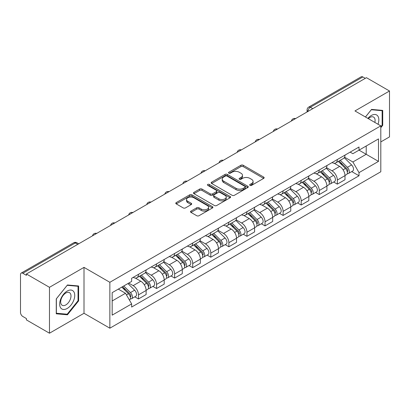 <?xml version="1.0" encoding="UTF-8"?>
<svg xmlns="http://www.w3.org/2000/svg" width="410" height="410" viewBox="0 0 410 410"><rect width="100%" height="100%" fill="white"/><g stroke="black" fill="none" stroke-linecap="round" stroke-linejoin="round"><path stroke-width="0.61" d="M249.997 185.361A1.127 0.651 0 0 0 251.591 185.361L263.676 178.386A1.609 0.928 0 0 0 264.148 177.725A1.609 0.928 0 0 0 263.676 177.069L243.202 165.25A1.609 0.928 0 0 0 240.926 165.25L228.841 172.226A1.127 0.651 0 0 0 228.508 172.687A1.127 0.651 0 0 0 228.841 173.148A1.127 0.651 0 0 0 230.43 173.148L231.998 172.241A5.145 2.972 0 0 1 239.276 172.241L240.983 173.23A5.145 2.972 0 0 1 242.489 175.331A5.145 2.972 0 0 1 240.983 177.433L239.419 178.335A1.127 0.651 0 0 0 239.091 178.796A1.127 0.651 0 0 0 239.419 179.252A1.127 0.651 0 0 0 241.013 179.252L242.576 178.35A5.145 2.972 0 0 1 249.854 178.35L251.561 179.334A5.145 2.972 0 0 1 253.072 181.435A5.145 2.972 0 0 1 251.561 183.542L249.997 184.444A1.127 0.651 0 0 0 249.669 184.9A1.127 0.651 0 0 0 249.997 185.361L249.997 184.444M190.988 211.088A1.609 0.928 0 0 0 190.517 211.75A1.609 0.928 0 0 0 190.988 212.406L196.733 215.721A1.609 0.928 0 0 0 199.009 215.721L212.431 207.972A1.609 0.928 0 0 0 212.903 207.316A1.609 0.928 0 0 0 212.431 206.655L191.957 194.837A1.609 0.928 0 0 0 189.681 194.837L176.259 202.586A1.609 0.928 0 0 0 175.787 203.242A1.609 0.928 0 0 0 176.259 203.898L183.193 207.906A1.609 0.928 0 0 0 185.469 207.906L191.214 204.59A1.609 0.928 0 0 0 191.685 203.934A1.609 0.928 0 0 0 191.214 203.273L187.775 201.289A4.305 2.486 0 0 1 186.514 199.532A4.305 2.486 0 0 1 189.169 197.236A4.305 2.486 0 0 1 193.858 197.774L207.342 205.559A4.305 2.486 0 0 1 208.603 207.316A4.305 2.486 0 0 1 205.943 209.607A4.305 2.486 0 0 1 201.254 209.069L199.009 207.773A1.609 0.928 0 0 0 196.733 207.773L190.988 211.088L190.988 212.406M109.854 282.295L84.009 267.371L49.472 287.313L26.409 273.998L366.437 77.685L389.5 90.999L354.963 110.941L380.808 125.86L109.854 282.295L109.854 328.195L380.808 171.759L380.808 125.86M232.111 195.293A1.609 0.928 0 0 0 234.387 195.293L247.809 187.544A1.609 0.928 0 0 0 248.281 186.888A1.609 0.928 0 0 0 247.809 186.232L227.335 174.409A1.609 0.928 0 0 0 225.059 174.409L211.637 182.158A1.609 0.928 0 0 0 211.165 182.819A1.609 0.928 0 0 0 211.637 183.475L232.111 195.293M208.162 185.607A1.127 0.651 0 0 1 209.305 185.766L209.305 184.428L230.118 196.446A1.609 0.928 0 0 1 230.589 197.102A1.609 0.928 0 0 1 230.118 197.758L216.695 205.507A1.609 0.928 0 0 1 214.42 205.507L193.945 193.684L193.945 192.372A1.609 0.928 0 0 0 193.474 193.028A1.609 0.928 0 0 0 193.945 193.684M193.945 192.372L199.69 189.056A1.609 0.928 0 0 1 201.966 189.056L210.268 193.853A1.609 0.928 0 0 0 212.544 193.853L216.357 191.649A1.609 0.928 0 0 0 216.828 190.993A1.609 0.928 0 0 0 216.357 190.337L207.711 185.346A1.127 0.651 0 0 1 207.378 184.884A1.127 0.651 0 0 1 208.075 184.285A1.127 0.651 0 0 1 209.305 184.428M49.472 287.313L49.472 333.212L26.409 319.897L26.409 318.56L22.817 316.484A3.28 1.891 -120 0 1 20.5 312.471L20.5 274.597A3.28 1.891 -120 0 1 21.176 273.101L73.677 242.792A3.28 1.891 60 0 1 75.317 242.951L22.817 273.26A3.28 1.891 -120 0 0 21.176 273.101M380.808 141.916L389.5 136.899L389.5 90.999M49.472 333.212L84.009 313.276L109.854 328.195M26.409 273.998L26.409 275.335L22.817 273.26M312.779 108.665L310.344 107.261A3.28 1.891 60 0 0 308.704 107.097L361.205 76.788A3.28 1.891 60 0 1 362.845 76.947L310.344 107.261A3.28 1.891 120 0 0 308.028 111.274L308.028 111.407M365.279 78.356L362.845 76.947M337.348 159.516A7.539 4.351 60 0 1 335.785 162.898L343.436 158.486A7.539 4.351 -120 0 0 345 155.098M326.493 167.634L332.018 170.821A7.539 4.351 60 0 1 337.348 180.057L345 175.639A7.539 4.351 -120 0 0 339.664 166.409L334.191 163.247M345 175.639L345 179.724L337.348 184.136L333.684 182.019M335.785 162.898A7.539 4.351 60 0 1 332.074 162.56M337.348 180.057L337.348 184.136M319.267 169.955A7.539 4.351 60 0 1 317.709 173.338L325.356 168.92A7.539 4.351 -120 0 0 326.919 165.537M315.603 192.459L319.267 194.576L326.919 190.158L326.919 186.078A7.539 4.351 -120 0 0 321.589 176.843L316.11 173.686M317.709 173.338A7.539 4.351 60 0 1 313.998 172.999M308.412 178.073L313.937 181.261A7.539 4.351 60 0 1 319.267 190.496L319.267 194.576M301.191 180.39A7.539 4.351 60 0 1 299.628 183.777L307.28 179.36A7.539 4.351 -120 0 0 308.838 175.977M297.522 202.899L301.191 205.015L308.838 200.598L308.838 196.518A7.539 4.351 -120 0 0 303.508 187.283L298.034 184.121M299.628 183.777A7.539 4.351 60 0 1 295.917 183.434M290.336 188.508L295.861 191.701A7.539 4.351 60 0 1 301.191 200.931L301.191 205.015M283.11 190.829A7.539 4.351 60 0 1 281.552 194.212L289.199 189.799A7.539 4.351 -120 0 0 290.762 186.412M279.446 213.333L283.11 215.45L290.762 211.037L290.762 206.953A7.539 4.351 -120 0 0 285.427 197.722L279.953 194.56M281.552 194.212A7.539 4.351 60 0 1 277.837 193.874M272.255 198.947L277.78 202.135A7.539 4.351 60 0 1 283.11 211.37L283.11 215.45M265.034 201.269A7.539 4.351 60 0 1 263.471 204.651L271.118 200.234A7.539 4.351 -120 0 0 272.681 196.851M261.365 223.773L265.034 225.889L272.681 221.472L272.681 217.392A7.539 4.351 -120 0 0 267.351 208.157L261.877 205M263.471 204.651A7.539 4.351 60 0 1 259.761 204.313M254.174 209.387L259.699 212.575A7.539 4.351 60 0 1 265.034 221.81L265.034 225.889M246.953 211.703A7.539 4.351 60 0 1 245.39 215.091L253.042 210.673A7.539 4.351 -120 0 0 254.6 207.291M243.284 234.212L246.953 236.329L254.6 231.911L254.6 227.832A7.539 4.351 -120 0 0 249.27 218.597L243.796 215.434M245.39 215.091A7.539 4.351 60 0 1 241.68 214.748M236.098 219.821L241.623 223.014A7.539 4.351 60 0 1 246.953 232.244L246.953 236.329M228.872 222.143A7.539 4.351 60 0 1 227.314 225.526L234.961 221.113A7.539 4.351 -120 0 0 236.524 217.725M225.208 244.647L228.872 246.764L236.524 242.351L236.524 238.266A7.539 4.351 -120 0 0 231.194 229.036L225.715 225.874M227.314 225.526A7.539 4.351 60 0 1 223.599 225.187M218.017 230.261L223.542 233.449A7.539 4.351 60 0 1 228.872 242.684L228.872 246.764M210.796 232.583A7.539 4.351 60 0 1 209.233 235.965L216.88 231.547A7.539 4.351 -120 0 0 218.443 228.165M207.127 255.087L210.796 257.203L218.443 252.785L218.443 248.706A7.539 4.351 -120 0 0 213.113 239.471L207.639 236.314M209.233 235.965A7.539 4.351 60 0 1 205.523 235.627M199.942 240.701L205.461 243.888A7.539 4.351 60 0 1 210.796 253.124L210.796 257.203M192.715 243.017A7.539 4.351 60 0 1 191.152 246.405L198.804 241.987A7.539 4.351 -120 0 0 200.362 238.605M189.046 265.526L192.715 267.643L200.362 263.225L200.362 259.146A7.539 4.351 -120 0 0 195.032 249.91L189.558 246.748M191.152 246.405A7.539 4.351 60 0 1 187.442 246.061M181.861 251.135L187.385 254.328A7.539 4.351 60 0 1 192.715 263.558L192.715 267.643M174.634 253.457A7.539 4.351 60 0 1 173.076 256.839L180.723 252.427A7.539 4.351 -120 0 0 182.286 249.039M170.97 275.961L174.634 278.077L182.286 273.665L182.286 269.58A7.539 4.351 -120 0 0 176.956 260.35L171.477 257.188M173.076 256.839A7.539 4.351 60 0 1 169.366 256.501M163.78 261.575L169.304 264.763A7.539 4.351 60 0 1 174.634 273.998L174.634 278.077M156.559 263.896A7.539 4.351 60 0 1 154.995 267.279L162.647 262.861A7.539 4.351 -120 0 0 164.205 259.479M152.889 286.4L156.559 288.517L164.205 284.099L164.205 280.02A7.539 4.351 -120 0 0 158.875 270.784L153.401 267.627M154.995 267.279A7.539 4.351 60 0 1 151.285 266.941M145.704 272.014L151.228 275.202A7.539 4.351 60 0 1 156.559 284.438L156.559 288.517M138.477 274.331A7.539 4.351 60 0 1 136.914 277.719L144.566 273.301A7.539 4.351 -120 0 0 146.129 269.918M134.813 296.84L138.477 298.957L146.129 294.539L146.129 290.459A7.539 4.351 -120 0 0 140.794 281.224L135.321 278.062M136.914 277.719A7.539 4.351 60 0 1 133.204 277.375M128.745 283.1L133.148 285.642A7.539 4.351 60 0 1 138.477 294.872L138.477 298.957M350.155 152.12L352.877 153.694L378.491 138.908L366.207 146.001L366.207 154.298L352.877 161.991L344.574 157.194M112.171 300.96L125.496 293.268L131.641 303.907L112.171 315.146L112.171 292.663L131.641 281.424L131.641 278.282L359.022 147.005L359.022 150.147L378.491 161.391L359.022 172.63L352.877 161.991M378.491 138.908L378.491 161.391M131.641 303.907L131.641 307.054L359.022 175.777L359.022 172.63M380.808 127.7L382.72 125.322L382.72 110.408L371.537 109.408L365.443 116.988M84.009 267.371L84.009 313.276M56.252 313.804L67.435 314.803L78.617 300.889L78.617 285.98L67.435 284.981L56.252 298.895L56.252 313.804M125.496 293.268L118.311 289.122M351.76 171.585L359.022 175.777M382.14 124.983L382.72 125.322M66.256 314.121L67.435 314.803M78.038 300.556L78.617 300.889M250.448 185.52L251.561 184.879A5.145 2.972 0 0 0 253.072 182.778L253.072 181.435M242.489 175.331L242.489 176.669A5.145 2.972 0 0 1 240.983 178.77L239.87 179.411M263.656 178.396L243.202 166.588A1.609 0.928 0 0 0 240.926 166.588L229.292 173.307M247.789 187.56L227.335 175.746A1.609 0.928 0 0 0 225.059 175.746L211.657 183.485M244.965 187.349A1.127 0.651 0 0 0 245.293 186.888A1.127 0.651 0 0 0 244.965 186.427L226.991 176.054A1.127 0.651 0 0 0 225.397 176.054L223.747 177.002A5.145 2.972 0 0 0 222.24 179.108A5.145 2.972 0 0 0 223.747 181.21L236.037 188.303A5.145 2.972 0 0 0 243.314 188.303L244.965 187.349L244.965 188.687A1.127 0.651 0 0 0 245.293 188.226L245.293 186.888M222.24 179.108L222.24 180.446A5.145 2.972 0 0 0 223.747 182.547L223.747 181.21M244.965 188.687L243.314 189.64A5.145 2.972 0 0 1 236.037 189.64L223.747 182.547M193.966 193.699L199.69 190.394L199.69 189.056M216.828 190.993L216.828 192.331A1.609 0.928 0 0 1 216.357 192.987L212.544 195.191A1.609 0.928 0 0 1 210.268 195.191L201.966 190.394A1.609 0.928 0 0 0 199.69 190.394M209.305 185.766L230.097 197.769M218.889 198.824A4.305 2.486 0 0 0 223.578 199.362A4.305 2.486 0 0 0 226.233 197.066A4.305 2.486 0 0 0 224.972 195.314L220.221 192.572A1.609 0.928 0 0 0 217.946 192.572L214.138 194.77A1.609 0.928 0 0 0 213.666 195.426A1.609 0.928 0 0 0 214.138 196.082L218.889 198.824L218.889 200.162A4.305 2.486 0 0 0 223.578 200.7A4.305 2.486 0 0 0 226.233 198.409L226.233 197.066M213.666 195.426L213.666 196.764A1.609 0.928 0 0 0 214.138 197.42L214.138 196.082M218.889 200.162L214.138 197.42M208.603 207.316L208.603 208.654A4.305 2.486 0 0 1 205.943 210.95A4.305 2.486 0 0 1 201.254 210.407L199.009 209.11A1.609 0.928 0 0 0 196.733 209.11L191.009 212.416M186.514 199.532L186.514 200.869A4.305 2.486 0 0 0 187.775 202.627L187.775 201.289M191.193 204.6L187.775 202.627M212.411 207.983L191.957 196.175A1.609 0.928 0 0 0 189.681 196.175L176.279 203.913M338.322 161.438L345.445 168.464A4.095 2.368 60 0 1 346.527 174.609L344.994 175.49M339.741 162.837L342.76 164.579M339.111 160.981L346.911 168.674A1.968 1.138 60 0 1 347.429 171.626A1.968 1.138 60 0 1 347.249 171.693M340.29 160.3L347.413 167.326A4.095 2.368 60 0 1 348.495 173.471A4.095 2.368 60 0 1 347.26 173.599M344.277 157.707L351.585 164.917A4.095 2.368 60 0 1 352.667 171.062L348.495 173.471M320.241 171.877L327.364 178.903A4.095 2.368 60 0 1 328.446 185.043L326.919 185.925M321.66 173.276L324.684 175.019M321.03 171.421L328.83 179.114A1.968 1.138 60 0 1 329.348 182.06A1.968 1.138 60 0 1 329.168 182.132M322.214 170.739L329.332 177.766A4.095 2.368 60 0 1 330.414 183.905A4.095 2.368 60 0 1 329.179 184.039M326.196 168.146L333.509 175.357A4.095 2.368 60 0 1 334.586 181.497L330.414 183.905M302.165 182.312L309.284 189.338A4.095 2.368 60 0 1 310.365 195.483L308.838 196.364M303.584 183.716L306.603 185.458M302.954 181.855L310.754 189.553A1.968 1.138 60 0 1 311.272 192.5A1.968 1.138 60 0 1 311.093 192.572M304.133 181.174L311.257 188.2A4.095 2.368 60 0 1 312.338 194.345A4.095 2.368 60 0 1 311.098 194.478M308.12 178.581L315.428 185.791A4.095 2.368 60 0 1 316.51 191.936L312.338 194.345M378.02 124.25A10.655 6.15 120 0 0 377.83 116.071A10.655 6.15 120 0 0 367.893 118.403M374.837 122.411A7.293 4.213 120 0 0 374.402 117.839A7.293 4.213 120 0 0 373.582 117.081A7.293 4.213 120 0 0 368.334 118.659M365.469 117.004L371.306 109.742L382.14 110.705L382.14 125.158L380.808 126.813M381.423 110.295L382.14 110.705M73.728 291.643A10.655 6.15 120 0 0 63.437 294.401A10.655 6.15 120 0 0 60.68 307.874A10.655 6.15 120 0 0 70.971 305.117A10.655 6.15 120 0 0 73.728 291.643M70.3 293.411A7.293 4.213 120 0 0 69.48 292.648A7.293 4.213 120 0 0 62.694 296.056A7.293 4.213 120 0 0 61.367 304.522A7.293 4.213 120 0 0 62.187 305.281A7.293 4.213 120 0 0 68.972 301.878A7.293 4.213 120 0 0 70.3 293.411M67.204 314.209L56.37 313.24L56.37 298.793L67.204 285.309L78.038 286.277L78.038 300.725L67.204 314.209M77.321 285.862L78.038 286.277M284.084 192.751L291.208 199.778A4.095 2.368 60 0 1 292.289 205.922L290.757 206.804M285.503 194.15L288.522 195.893M284.873 192.295L292.673 199.988A1.968 1.138 60 0 1 293.191 202.94A1.968 1.138 60 0 1 293.012 203.006M286.052 191.613L293.176 198.64A4.095 2.368 60 0 1 294.257 204.785A4.095 2.368 60 0 1 293.022 204.913M290.039 189.02L297.347 196.231A4.095 2.368 60 0 1 298.429 202.376L294.257 204.785M266.003 203.191L273.127 210.217A4.095 2.368 60 0 1 274.208 216.357L272.681 217.238M267.428 204.59L270.446 206.332M266.797 202.735L274.592 210.427A1.968 1.138 60 0 1 275.115 213.374A1.968 1.138 60 0 1 274.936 213.446M267.976 202.053L275.1 209.079A4.095 2.368 60 0 1 276.176 215.219A4.095 2.368 60 0 1 274.941 215.352M271.963 199.46L279.271 206.671A4.095 2.368 60 0 1 280.353 212.81L276.176 215.219M247.927 213.625L255.046 220.652A4.095 2.368 60 0 1 256.127 226.797L254.6 227.678M249.347 215.03L252.365 216.772M248.716 213.169L256.516 220.862A1.968 1.138 60 0 1 257.034 223.814A1.968 1.138 60 0 1 256.855 223.886M249.895 212.488L257.019 219.514A4.095 2.368 60 0 1 258.1 225.659A4.095 2.368 60 0 1 256.86 225.792M253.882 209.894L261.19 217.105A4.095 2.368 60 0 1 262.272 223.25L258.1 225.659M229.846 224.065L236.97 231.091A4.095 2.368 60 0 1 238.051 237.231L236.519 238.118M231.266 225.464L234.284 227.207M230.635 223.609L238.435 231.301A1.968 1.138 60 0 1 238.953 234.253A1.968 1.138 60 0 1 238.774 234.32M231.819 222.927L238.938 229.954A4.095 2.368 60 0 1 240.019 236.098A4.095 2.368 60 0 1 238.784 236.227M235.801 220.334L243.109 227.545A4.095 2.368 60 0 1 244.191 233.69L240.019 236.098M211.765 234.499L218.889 241.531A4.095 2.368 60 0 1 219.97 247.671L218.443 248.552M213.19 235.904L216.208 237.646M212.559 234.048L220.354 241.741A1.968 1.138 60 0 1 220.877 244.688A1.968 1.138 60 0 1 220.698 244.76M213.738 233.367L220.862 240.393A4.095 2.368 60 0 1 221.943 246.533A4.095 2.368 60 0 1 220.703 246.666M217.725 230.774L225.034 237.984A4.095 2.368 60 0 1 226.115 244.124L221.943 246.533M193.689 244.939L200.813 251.965A4.095 2.368 60 0 1 201.889 258.11L200.362 258.992M195.109 246.343L198.127 248.086M194.478 244.483L202.279 252.176A1.968 1.138 60 0 1 202.796 255.128A1.968 1.138 60 0 1 202.617 255.199M195.657 243.801L202.781 250.828A4.095 2.368 60 0 1 203.862 256.973A4.095 2.368 60 0 1 202.622 257.106M199.644 241.208L206.953 248.419A4.095 2.368 60 0 1 208.034 254.564L203.862 256.973M175.608 255.379L182.732 262.405A4.095 2.368 60 0 1 183.813 268.545L182.286 269.431M177.028 256.778L180.046 258.52M176.397 254.923L184.198 262.615A1.968 1.138 60 0 1 184.715 265.562A1.968 1.138 60 0 1 184.536 265.634M177.581 254.241L184.7 261.267A4.095 2.368 60 0 1 185.781 267.412A4.095 2.368 60 0 1 184.546 267.54M181.563 251.648L188.872 258.859A4.095 2.368 60 0 1 189.953 265.003L185.781 267.412M157.532 265.813L164.651 272.84A4.095 2.368 60 0 1 165.732 278.984L164.205 279.866M158.952 267.217L161.97 268.96M158.321 265.357L166.122 273.055A1.968 1.138 60 0 1 166.639 276.002A1.968 1.138 60 0 1 166.46 276.073M159.5 264.681L166.624 271.707A4.095 2.368 60 0 1 167.705 277.847A4.095 2.368 60 0 1 166.465 277.98M163.487 262.087L170.796 269.298A4.095 2.368 60 0 1 171.877 275.438L167.705 277.847M139.451 276.253L146.575 283.279A4.095 2.368 60 0 1 147.656 289.424L146.124 290.306M140.871 277.657L143.889 279.4M140.24 275.797L148.041 283.489A1.968 1.138 60 0 1 148.558 286.441A1.968 1.138 60 0 1 148.379 286.513M141.419 275.115L148.543 282.141A4.095 2.368 60 0 1 149.624 288.286A4.095 2.368 60 0 1 148.389 288.42M145.406 272.522L152.715 279.733A4.095 2.368 60 0 1 153.796 285.878L149.624 288.286M121.796 287.108L128.494 293.719A4.095 2.368 60 0 1 129.575 299.859L129.37 299.976M122.79 288.092L125.814 289.834M122.585 286.651L129.96 293.929A1.968 1.138 60 0 1 130.477 296.876A1.968 1.138 60 0 1 130.298 296.948M123.764 285.97L130.462 292.581A4.095 2.368 60 0 1 131.543 298.726A4.095 2.368 60 0 1 130.308 298.854M127.935 283.561L134.634 290.172A4.095 2.368 60 0 1 135.715 296.317L131.543 298.726M308.146 111.341L308.028 111.274A3.28 1.891 0 0 1 307.069 109.936L307.069 111.961M156.559 284.438L164.205 280.02M174.634 273.998L182.286 269.58M192.715 263.558L200.362 259.146M210.796 253.124L218.443 248.706M228.872 242.684L236.524 238.266M246.953 232.244L254.6 227.832M265.034 221.81L272.681 217.392M283.11 211.37L290.762 206.953M301.191 200.931L308.838 196.518M319.267 190.496L326.919 186.078M138.477 294.872L146.129 290.459M133.148 285.642L140.794 281.224M151.228 275.202L158.875 270.784M169.304 264.763L176.956 260.35M187.385 254.328L195.032 249.91M205.461 243.888L213.113 239.471M223.542 233.449L231.194 229.036M241.623 223.014L249.27 218.597M259.699 212.575L267.351 208.157M277.78 202.135L285.427 197.722M295.861 191.701L303.508 187.283M313.937 181.261L321.589 176.843M332.018 170.821L339.664 166.409M295.308 118.751A3.28 1.891 120 0 0 293.862 119.587M277.227 129.191A3.28 1.891 120 0 0 275.781 130.026M259.151 139.625A3.28 1.891 120 0 0 257.7 140.461M241.07 150.065A3.28 1.891 120 0 0 239.624 150.9M222.994 160.505A3.28 1.891 120 0 0 221.543 161.34M204.913 170.939A3.28 1.891 120 0 0 203.468 171.775M186.832 181.379A3.28 1.891 120 0 0 185.387 182.214M168.756 191.818A3.28 1.891 120 0 0 167.306 192.654M150.675 202.253A3.28 1.891 120 0 0 149.23 203.088M132.594 212.693A3.28 1.891 120 0 0 131.149 213.528M114.518 223.132A3.28 1.891 120 0 0 113.068 223.968M96.437 233.567A3.28 1.891 120 0 0 94.992 234.402M77.751 244.355L75.317 242.951A3.28 1.891 120 0 1 76.957 242.792A3.28 3.28 0 0 0 73.677 242.792M251.561 184.879L251.561 183.542M239.419 179.252L239.419 178.335M240.983 178.77L240.983 177.433M228.841 173.148L228.841 172.226M240.926 166.588L240.926 165.25M243.202 166.588L243.202 165.25M263.676 178.386L263.676 177.069M211.637 183.475L211.637 182.158M225.059 175.746L225.059 174.409M227.335 175.746L227.335 174.409M247.809 187.544L247.809 186.232M236.037 189.64L236.037 188.303M243.314 189.64L243.314 188.303M201.966 190.394L201.966 189.056M210.268 195.191L210.268 193.853M212.544 195.191L212.544 193.853M216.357 192.987L216.357 191.649M230.118 197.758L230.118 196.446M196.733 209.11L196.733 207.773M199.009 209.11L199.009 207.773M201.254 210.407L201.254 209.069M191.214 204.59L191.214 203.273M176.259 203.898L176.259 202.586M189.681 196.175L189.681 194.837M191.957 196.175L191.957 194.837M212.431 207.972L212.431 206.655M345.445 168.464L343.088 169.822M347.839 170.724L347.101 171.149M351.585 164.917L347.413 167.326M327.364 178.903L325.012 180.262M329.758 181.164L329.02 181.589M333.509 175.357L329.332 177.766M309.284 189.338L306.931 190.696M311.677 191.598L310.939 192.023M315.428 185.791L311.257 188.2M291.208 199.778L288.855 201.136M293.601 202.038L292.863 202.463M297.347 196.231L293.176 198.64M273.127 210.217L270.774 211.575M275.52 212.477L274.782 212.903M279.271 206.671L275.1 209.079M255.046 220.652L252.693 222.01M257.439 222.912L256.701 223.337M261.19 217.105L257.019 219.514M236.97 231.091L234.617 232.449M239.363 233.351L238.625 233.777M243.109 227.545L238.938 229.954M218.889 241.531L216.536 242.889M221.282 243.786L220.544 244.216M225.034 237.984L220.862 240.393M200.813 251.965L198.455 253.324M203.201 254.226L202.463 254.651M206.953 248.419L202.781 250.828M182.732 262.405L180.379 263.763M185.125 264.665L184.387 265.091M188.872 258.859L184.7 261.267M164.651 272.84L162.298 274.203M167.044 275.1L166.306 275.53M170.796 269.298L166.624 271.707M146.575 283.279L144.217 284.637M148.968 285.539L148.23 285.965M152.715 279.733L148.543 282.141M128.494 293.719L126.444 294.903M130.887 295.979L130.149 296.404M134.634 290.172L130.462 292.581M295.584 118.592A3.28 3.28 0 0 0 291.382 121.017M277.508 129.027A3.28 3.28 0 0 0 273.301 131.456M259.427 139.467A3.28 3.28 0 0 0 255.22 141.896M241.346 149.906A3.28 3.28 0 0 0 237.144 152.33M223.271 160.341A3.28 3.28 0 0 0 219.063 162.77M205.19 170.78A3.28 3.28 0 0 0 200.987 173.21M187.114 181.22A3.28 3.28 0 0 0 182.906 183.644M169.033 191.654A3.28 3.28 0 0 0 164.825 194.084M150.952 202.094A3.28 3.28 0 0 0 146.749 204.523M132.876 212.534A3.28 3.28 0 0 0 128.668 214.958M114.795 222.968A3.28 3.28 0 0 0 110.587 225.397M96.714 233.408A3.28 3.28 0 0 0 92.511 235.837M78.71 243.801L76.957 242.792M308.704 107.097A3.28 3.28 0 0 0 307.069 109.936"/></g></svg>
